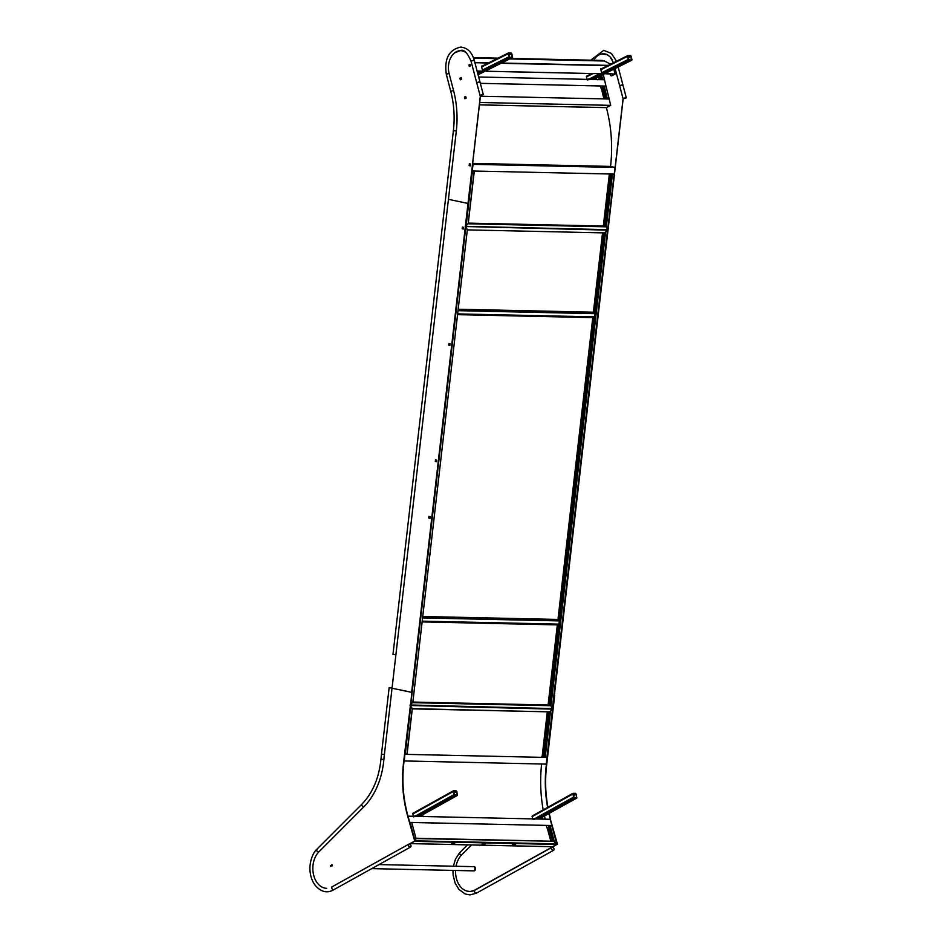 <?xml version="1.0" encoding="UTF-8"?>
<svg xmlns="http://www.w3.org/2000/svg" width="942" height="942" viewBox="0 0 942 942"><rect width="100%" height="100%" fill="white"/><g stroke="black" fill="none" stroke-linecap="round" stroke-linejoin="round"><path stroke-width="1.41" d="M468.15 223.772L474.132 171.244L472.095 171.173L473.979 171.209M468.103 223.478L465.395 226.268M465.572 226.551L468.021 223.548M610.969 174.023L614.137 174.093M614.125 174.294L607.767 229.377L606.471 226.492L604.905 226.009L610.911 174.023M611.111 174.023L614.125 174.235M605.906 226.186L611.747 174.188M474.132 171.244L473.355 171.008M473.202 171.008L473.979 171.173M605.836 86.075L604.234 86.075L607.307 98.78L609.156 98.863L605.977 86.264M601.632 75.289L602.656 79.54L604.505 79.623L603.257 74.477M606.742 98.957L608.885 99.004M602.162 79.693L604.222 79.646M609.015 98.816L606.083 86.158M607.307 98.78L606.589 98.957M605.741 98.945L602.774 86.629L604.234 86.075M602.656 79.54L602.009 79.693L601.02 75.596M600.207 76.008L601.09 79.67M468.28 223.113L604.835 226.104L606.212 226.669L607.531 229.66L465.701 226.551L607.555 229.66L465.595 226.339M610.44 105.48L606.283 107.647M610.451 105.516L606.377 107.506M614.914 167.382L610.216 166.463L614.914 167.417M610.487 166.463L610.557 166.416A114.312 80.977 -88.7 0 0 606.365 107.647L606.389 107.541M510.576 58.51L602.621 60.523A6.935 4.91 -88.7 0 0 601.844 60.418L510.752 58.428M602.621 60.523L603.999 60.971M468.233 223.796L606.118 226.822M478.618 76.997L604.517 79.74L605.942 86.099L480.29 83.355M480.279 83.332L606.047 86.075L480.279 83.332M603.01 87.594L601.09 88.324L600.525 85.981M602.951 87.394L601.09 88.324M512.095 57.697A0.895 0.589 63.4 0 0 512.519 56.873L511.777 53.8A0.895 0.589 63.4 0 0 510.953 52.952L508.645 52.905A0.895 0.589 63.4 0 0 508.221 53.729L508.963 56.791A0.895 0.589 63.4 0 0 509.799 57.65L512.095 57.697L478.03 74.736M511.482 53.8L508.515 53.729L509.704 57.25L512.107 57.285L511.482 53.8L508.857 55.119M587.231 79.364L589.539 78.822L589.68 79.422L587.372 79.952M597.31 79.74L596.663 78.987L589.539 78.822L599.607 73.77M596.804 79.575L589.68 79.422M596.663 78.987L597.263 79.587M631.47 60.312A0.895 0.589 63.4 0 0 631.894 59.476L631.152 56.414A0.895 0.589 63.4 0 0 630.328 55.554L628.031 55.507A0.895 0.589 63.4 0 0 627.596 56.332L628.338 59.405A0.895 0.589 63.4 0 0 629.174 60.253L631.47 60.312L594.249 78.928M591.847 73.606L586.854 76.102A0.895 0.589 63.4 0 0 586.43 76.926L587.019 79.364M630.857 56.402L627.89 56.343L629.079 59.864L631.481 59.888L630.857 56.402L628.232 57.721M604.364 60.983L610.616 64.162M482.163 66.093L481.421 66.07L482.669 71.145L477.064 71.027M486.378 70.626L486.39 71.298L601.844 73.747L486.531 71.227M601.844 73.747L600.596 68.684L601.538 68.695M605.576 73.323L614.902 74.112M614.914 74.206L611.853 75.76L615.044 74.041L605.694 73.829M482.669 71.145L477.088 71.097M600.619 68.754L601.408 68.766M486.237 70.685L486.39 71.298M481.444 66.152L482.033 66.164M611.57 75.866L611.429 75.866A1.684 1.189 -88.7 0 1 610.334 74.748L610.145 74.006M480.738 96.214L609.168 99.016L610.699 105.351L606.189 107.612L479.749 104.845M610.699 105.351L480.02 102.49M472.13 170.808L473.108 164.344L615.02 167.44L610.322 166.463L472.978 163.461M472.342 170.997L614.255 174.093L615.02 167.44M406.956 754.118L404.86 754.118M412.113 708.796L410.147 705.758L410.771 706.1L405.237 754.142M549.433 711.869L550.469 711.811L545.23 757.203L546.913 757.45M545.23 757.203L544.582 757.133L549.787 711.94L552.518 708.879L549.751 711.869L412.361 708.631L410.347 705.699M546.949 757.18L552.483 709.196M544.582 757.133L543.722 756.956L548.927 711.858M552.695 841.23L548.668 826.299L551.871 825.887M551.824 825.722L556.781 844.197L553.566 841.253M550.104 825.687L554.249 841.324M411.819 822.66L415.94 838.274L411.819 822.66L410.064 822.625M416.023 838.227L414.409 841.088M549.48 825.84L553.708 841.253M416.282 838.568L553.59 841.288L556.663 843.844L556.663 844.456L414.68 841.347L416.07 838.309M556.663 843.844L414.916 840.829L416.234 838.38M410.088 822.46L414.963 840.688M512.601 844.915L515.592 844.527L512.472 844.715M454.703 843.125L451.701 843.514L454.703 843.125M485.071 843.797L482.08 844.173L485.071 843.797M556.663 844.456L552.624 846.693L410.641 843.585L414.645 841.253M515.474 844.456L512.554 844.727M454.774 843.137L451.783 843.396M485.154 843.797L482.151 844.056M412.879 702.061L549.61 705.04L550.799 705.558L552.13 708.561L410.465 705.464L552.448 709.126L410.371 705.499M545.218 819.163A114.112 80.835 91.3 0 1 544.464 816.008M543.204 809.849A114.112 80.835 91.3 0 1 541.615 764.009M409.711 822.401L408.063 816.29M408.275 816.172L550.187 819.281L551.871 825.522L409.841 822.46M409.958 822.425L551.871 825.522L409.958 822.425M548.903 827.17L546.972 827.994L546.278 825.439M548.845 826.946L546.972 827.994M423.606 816.679L422.946 815.913L415.822 815.76L413.679 816.938M423.099 816.502L415.975 816.337M413.632 816.29L415.822 815.76M422.946 815.913L423.559 816.514M457.294 795.425L456.882 791.586L456.022 790.738L453.514 790.738L454.138 794.53L457.294 795.425L420.532 815.854M453.361 790.891L412.855 813.335L413.255 816.278M456.587 791.574L453.62 791.516L454.892 794.989L457.294 795.013L456.587 791.574L454.02 792.999M542.981 819.293L542.321 818.516L535.197 818.362L535.35 818.951L533.054 819.54M542.474 819.104L535.35 818.951M533.007 818.904L535.197 818.362M542.321 818.516L542.933 819.116M576.669 798.039L576.257 794.188L575.397 793.352L572.889 793.352L573.513 797.144L576.669 798.039L539.907 818.468M572.736 793.494L532.23 815.949L532.63 818.892M575.962 794.188L572.995 794.118L574.267 797.591L576.669 797.615L575.962 794.188L573.395 795.613M546.949 757.45L546.254 764.103L404.071 760.948M404.801 754.542L404.342 761.006M546.984 757.45L405.06 754.342M546.278 757.439L545.465 757.215M543.734 756.85L541.874 756.461L541.768 757.333M546.725 757.439L545.901 757.215M543.746 756.767L541.874 756.461M472.955 866.793A2.096 1.484 91.3 0 1 473.52 866.652A2.096 1.484 91.3 0 1 474.945 868.371A2.096 1.484 91.3 0 1 474.003 870.702A2.096 1.484 91.3 0 1 473.437 870.855L371.737 868.63M473.814 866.699A2.096 1.484 91.3 0 1 474.12 866.664A2.096 1.484 91.3 0 1 475.545 868.383A2.096 1.484 91.3 0 1 474.603 870.714A2.096 1.484 91.3 0 1 474.026 870.867A2.096 1.484 91.3 0 1 473.732 870.82M474.12 866.664L473.52 866.652A2.096 1.484 91.3 0 1 474.945 868.371A2.096 1.484 91.3 0 1 474.003 870.702A2.096 1.484 91.3 0 1 473.437 870.855L474.026 870.867M332.173 865.851L332.196 864.827M330.795 866.416L330.677 865.616L330.795 866.416M410.182 705.452L412.773 702.19M552.13 708.561L410.641 704.993M605.317 232.662L607.402 230.213M552.33 708.266L551.07 705.37L549.669 704.969L604.116 232.886M552.377 708.266L550.87 705.476M467.432 229.483L465.407 226.716M607.378 229.624L604.788 232.898L467.256 229.883M467.409 229.648L465.737 227.022M465.183 226.81L467.338 229.742L412.808 702.449L410.005 705.158M607.46 230.142L465.43 226.516M550.505 705.122L604.823 232.968L605.494 232.862L550.999 705.37M412.855 702.697L550.705 705.723M604.47 232.886L605.494 232.862M623.074 98.722L554.002 695.384L554.685 695.455L546.572 765.764A100.865 71.451 -88.7 0 0 547.914 807.223M623.145 98.981L546.242 765.752A100.865 71.451 -88.7 0 0 547.62 807.4M456.034 866.263A20.171 14.295 91.3 0 1 461.121 855.454L471.612 844.95M474.721 890.284A20.171 14.295 91.3 0 1 469.728 891.426A20.171 14.295 91.3 0 1 469.563 891.426M548.903 813.535A100.865 71.451 -88.7 0 0 550.305 818.951L557.146 844.291L474.898 890.013A20.171 14.295 91.3 0 1 469.387 891.426A20.171 14.295 91.3 0 1 455.563 870.455M557.146 844.291L552.106 847.282M550.305 818.951L557.476 844.303M549.198 813.37A100.865 71.451 -88.7 0 0 550.634 818.951M459.519 854.005L460.014 852.687L459.519 854.005L461.415 855.371M553.084 850.449A1.684 1.095 60.9 0 0 553.484 850.355A1.684 1.095 -119.1 0 1 551.847 847.411A1.684 1.095 60.9 0 0 553.084 850.449M622.379 84.886L622.45 85.522L622.379 84.886L620.083 85.475L620.154 86.111L620.083 85.475M626.242 97.733L623.074 98.58M553.543 850.308A1.684 1.095 -119.1 0 1 553.484 850.355L476.487 893.146A1.684 1.095 60.9 0 0 476.782 892.863M553.99 848.836A1.684 1.095 -119.1 0 1 551.612 848.789A1.684 1.095 -119.1 0 1 553.99 848.836M475.251 890.108A1.684 1.095 60.9 0 0 474.862 890.202L551.847 847.411A1.684 1.095 -119.1 0 1 551.918 847.376M603.539 53.824A16.815 11.905 91.3 0 1 603.704 53.824A16.815 11.905 91.3 0 1 607.555 54.824M593.754 60.241A16.815 11.905 91.3 0 1 603.375 53.824A16.815 11.905 91.3 0 1 612.006 59.417M625.865 98.274L623.062 98.686L625.865 98.274M618.188 67.012L626.253 97.627L623.003 98.498L615.114 68.542M480.373 95.601L403.871 762.643A100.865 71.451 -88.7 0 0 407.933 815.831L414.774 841.182L409.629 844.044M480.444 95.872L411.642 692.335L392.037 688.249L448.427 199.339L468.033 203.425L448.427 199.339L456.293 131.209A80.694 57.156 91.3 0 0 453.561 90.585L449.122 73.523A16.815 11.905 91.3 0 1 460.673 50.703A16.815 11.905 91.3 0 1 466.443 52.964M460.838 50.703A16.815 11.905 91.3 0 1 461.003 50.703A16.815 11.905 91.3 0 1 464.324 51.457M468.939 64.939L470.046 64.386L470.423 65.928L469.328 66.493L468.939 64.939L470.082 64.539M461.18 77.585L461.568 79.175L460.297 79.811L459.92 78.221L461.18 77.585M464.877 98.78L464.453 97.002L465.725 96.367L466.149 98.145L464.877 98.78M469.163 165.639L469.375 163.778L470.694 164.049L470.482 165.922L469.163 165.639L469.705 163.837M469.622 66.34L469.281 64.951M460.591 79.658L460.249 78.233L461.227 77.75M465.183 98.639L464.783 97.014L465.76 96.52M470.494 165.863L469.493 165.651M316.512 850.756L316.995 849.437L316.512 850.756L318.667 852.098M395.887 654.843L393.356 654.36M408.899 844.126A1.684 1.095 60.9 0 0 410.535 847.058M479.372 81.636L479.443 82.272L479.372 81.636L477.135 82.849L477.064 82.225M384.395 754.542L381.475 754.106L389.14 687.672L392.06 688.107M483.234 94.471L480.055 95.33M410.971 845.586A1.684 1.095 60.9 0 0 408.604 845.527A1.684 1.095 60.9 0 0 410.971 845.586M408.969 844.091L408.84 844.162A1.684 1.095 60.9 0 0 410.465 847.105L333.48 889.896A1.684 1.095 60.9 0 0 333.762 889.613M326.686 888.306A20.171 14.295 91.3 0 1 313.533 874.623A20.171 14.295 91.3 0 1 318.42 852.333L363.753 806.964A67.247 47.63 91.3 0 0 383.865 759.664A135.672 96.096 91.3 0 1 384.371 754.683L392.037 688.249L411.984 692.346L403.541 762.631A100.865 71.451 -88.7 0 0 407.603 815.831L407.933 815.831M428.963 516.381L430.282 516.652L430.094 518.324L428.775 518.041L428.963 516.381M435.31 461.556L435.498 459.92L436.652 460.167L436.464 461.792L435.31 461.556L435.828 459.99M448.745 345.149L448.934 343.512L450.088 343.759L449.899 345.384L448.745 345.149L449.263 343.583M462.169 228.741L462.357 227.104L463.511 227.352L463.323 228.977L462.169 228.741L462.687 227.175M430.094 518.253L429.105 518.053L429.293 516.452M436.476 461.733L435.651 461.556M449.899 345.325L449.075 345.149M463.323 228.918L462.498 228.741M332.102 864.756L332.079 865.922M331.772 864.744L331.914 865.969L331.772 864.744M330.56 865.592L330.795 866.475L330.56 865.592M407.603 815.831L414.774 841.182M414.445 841.171L409.358 843.997M481.032 95.578L483.293 94.565L481.032 95.578M483.246 94.377L479.996 95.248L471.012 61.112L474.262 60.264L483.293 94.565M594.944 312.391L593.26 312.202M559.501 619.636L557.817 619.447M466.102 226.08L472.425 171.197M612.418 174.258L606.389 226.492M603.139 74.536L604.364 79.575M603.587 86.228L606.648 98.934M604.305 98.91L601.726 88.242M599.642 79.634L598.924 76.643M603.704 226.08L609.709 173.999M609.344 173.987L603.339 226.068M472.99 163.402L610.557 166.416M473.449 57.709L497.871 58.239M598.582 76.82L599.265 79.634M601.361 88.336L603.916 98.898M606.024 107.6L479.737 104.868L606.024 107.635M473.555 57.98L497.341 58.498M510.058 58.781L603.822 60.83M605.671 226.28L468.268 223.278M508.303 53.07L481.527 66.47M508.221 53.729L481.656 67.012M508.963 56.791L482.41 70.073M480.232 71.168L477.464 72.546M509.799 57.65L477.759 73.676M511.047 53.341L508.704 54.518M512.224 56.861L511.376 57.285M627.678 55.684L600.713 69.166M627.596 56.332L600.855 69.72M593.024 73.629L586.43 76.926M628.338 59.405L601.608 72.781M629.174 60.253L591.953 78.881M630.422 55.955L628.078 57.121M631.599 59.476L630.751 59.899M604.529 61.006L509.74 58.934M497.035 58.651L473.614 58.145M615.044 74.041L613.843 69.178M607.684 65.622L501.014 63.291M488.309 63.02L474.909 62.725M608.202 65.363L501.544 63.032M488.827 62.761L474.839 62.455M406.944 754.189L412.184 708.796M542.521 756.52L547.679 711.822M410.465 705.499L552.353 708.596M551.2 841.194L547.608 827.9M547.255 827.994L550.811 841.194M547.302 711.822L542.156 756.473M553.59 841.288L416.234 838.286M549.81 711.869L412.302 708.867L549.751 711.869M453.326 791.504L412.667 814.1M454.138 794.53L415.952 815.76M454.998 795.378L418.236 815.807M456.128 791.127L453.856 792.399M457.4 794.601L456.646 795.024M572.701 794.118L532.042 816.714M573.513 797.144L535.327 818.362M574.373 797.98L537.611 818.421M575.503 793.741L573.231 795.001M576.775 797.215L576.021 797.639M607.519 230.237L552.401 708.066M410.688 704.969L465.807 227.14M548.468 705.016L557.711 624.876M558.335 619.483L593.142 317.631M593.766 312.226L602.927 232.851M602.55 232.851L593.401 312.191L458.189 309.235M592.777 317.619L557.958 619.447L422.746 616.492L558.147 619.459M557.334 624.876L548.091 705.016M467.314 229.883L604.788 232.898M550.305 705.193L412.867 702.19M467.232 891.144L470.211 891.532L474.862 890.202A1.684 1.095 60.9 0 0 476.487 893.146L470.023 894.9L465.242 894.017L458.954 889.46L455.127 883.137L453.114 875.083L452.949 870.408M383.877 759.523L380.957 759.193L381.475 754.106M364.001 806.717A1.684 0.954 -135 0 1 363.73 806.752A1.684 0.954 -135 0 1 362.093 805.728A1.684 0.954 -135 0 1 361.869 804.197C372.667 792.999 379.037 777.998 380.957 759.193M332.243 886.858A1.684 1.095 60.9 0 0 333.48 889.896C327.451 893.334 321.611 892.109 315.935 886.21C312.709 882.395 310.766 877.603 310.106 871.833C308.811 860.07 314.722 850.803 316.477 849.637M449.075 73.346L446.331 74.371C444.118 58.757 448.922 49.667 460.744 47.1C467.397 47.759 471.907 52.151 474.262 60.264M392.979 654.407L453.396 130.573L456.246 131.009M453.396 130.573C454.904 117.161 454.032 104.115 450.771 91.445L453.526 90.42M593.59 312.202L458.189 309.247M594.908 312.662L458.142 309.671M594.802 313.662L458.024 310.672M594.426 316.877L457.647 313.898M594.343 317.654L457.565 314.663L594.343 317.654M559.477 619.907L422.699 616.916M559.36 620.908L422.581 617.917M558.983 624.134L422.216 621.143M558.9 624.899L422.122 621.908L558.9 624.911M607.92 229.295L614.266 174.282M474.273 171.22L468.256 223.336M473.414 57.615L498.035 58.157M512.295 57.662L478.041 74.783M508.456 52.94L481.515 66.423M631.67 60.264L594.355 78.928M627.831 55.554L600.702 69.119M591.741 73.606L586.654 76.149M604.423 60.983L509.787 58.91M497.082 58.628L473.602 58.121M613.96 69.119L615.185 74.088M547.078 757.227L552.636 709.055M412.302 708.879L407.085 754.165M556.863 843.95L551.965 825.769M410.547 843.62L552.471 846.728M416.152 838.25L553.755 841.253M457.506 795.378L420.65 815.866M453.514 790.738L412.855 813.335M576.881 797.992L540.025 818.468M572.889 793.352L532.23 815.949M473.52 866.652L379.014 864.579M552.53 708.184L607.672 230.095M604.835 232.898L467.326 229.895L412.855 702.249M459.484 852.887L455.433 859.245L453.373 866.204M459.508 852.863L467.491 844.868M601.349 54.012L607.354 54.707L609.851 56.602L613.525 62.702M590.693 60.182L603.751 50.35L611.358 53.411L616.551 61.195M408.84 844.162L331.843 886.952M316.488 849.613L361.869 804.197M454.55 52.917L460.662 50.456C463.947 49.302 467.397 52.846 471.012 61.112M450.771 91.445L446.331 74.371"/></g></svg>
